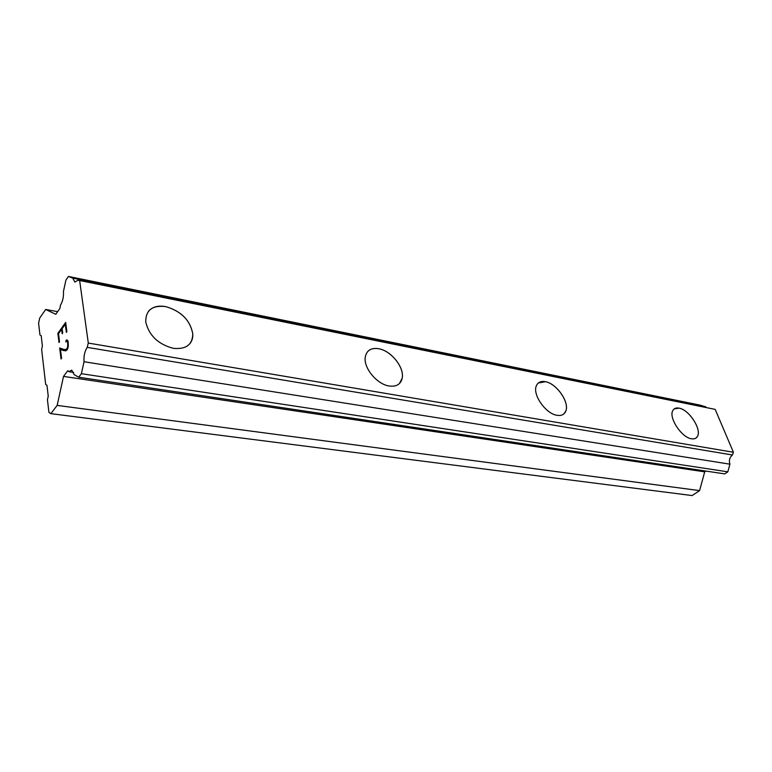 <?xml version="1.0" encoding="UTF-8"?>
<svg xmlns="http://www.w3.org/2000/svg" width="772" height="772" viewBox="0 0 772 772"><rect width="100%" height="100%" fill="white"/><g stroke="black" fill="none" stroke-linecap="round" stroke-linejoin="round"><path stroke-width="1.16" d="M674.226 408.899L679.003 408.137C689.135 409.556 702.269 430.004 697.251 436.711L696.016 438.033M691.538 438.785C681.493 437.656 668.147 417.112 672.962 410.347C674.168 408.349 676.195 407.606 679.013 408.127C689.145 409.546 702.279 429.994 697.261 436.711C696.083 438.515 694.173 439.2 691.538 438.785M538.296 383.008L545.302 381.696C556.699 383.414 570.016 402.801 565.644 411.437L563.705 414.043M557.104 415.317C545.872 413.946 532.275 394.598 536.328 385.855C537.833 382.294 540.825 380.905 545.312 381.686C556.708 383.404 570.035 402.791 565.664 411.428C564.168 414.651 561.312 415.954 557.104 415.317M368.022 351.202C370.656 348.732 374.246 347.911 378.811 348.761C391.317 350.826 404.721 367.819 402.125 378.396L399.317 383.665M389.136 386C376.89 384.331 363.178 367.588 365.291 356.915C366.71 350.295 371.226 347.574 378.82 348.751C391.336 350.806 404.731 367.81 402.144 378.386C400.629 384.388 396.297 386.936 389.136 386M148.33 311.434C152.238 306.86 158.067 305.258 165.797 306.638C181.169 311.164 190.163 320.235 192.778 333.842C193.019 337.76 192.025 341.06 189.825 343.752M173.266 348.326C158.202 344.293 149.035 335.521 145.754 322.02C145.638 310.122 152.325 304.988 165.806 306.619C181.188 311.155 190.182 320.226 192.788 333.822C192.546 344.727 186.042 349.562 173.266 348.326M61.625 329.326L58.508 333.678L59.521 341.813L59 342.536L57.861 333.34L65.688 322.406L66.874 331.642L66.344 332.375L65.292 324.201L62.146 328.592L62.715 333.031L62.185 333.755L61.625 329.326L62.214 333.716M65.292 324.201L66.373 332.336M57.861 333.34L59.029 342.498M65.688 322.455L57.89 333.35M67.077 341.079L67.618 342.006L67.048 341.07L65.823 341.919L66.16 340.172L65.852 341.88M66.16 340.172L67.039 339.873L68.11 341.185L68.322 346.387L67.357 349.562L65.697 350.903L60.486 349.504L63.941 350.662M67.058 339.883L66.189 340.182M60.486 349.504L61.577 358.295L61.056 359.009L59.676 347.96L63.902 349.484L66.479 349.455L67.791 346.84L67.589 342.006L67.994 344.93L67.212 348.51L65.688 349.726L63.902 349.484M59.714 347.969L61.084 358.97M72.732 278.152L74.884 282.06L77.962 280.236L79.641 280.516L88.297 343.067L87.197 347.361C84.679 351.395 83.617 356.182 84.032 361.73L81.398 373.696L78.705 377.218L74.218 374.681L71.709 370.135L68.92 371.679L67.82 370.656L63.516 376.398L57.167 405.397L50.865 413.647L48.916 412.364L47.449 399.713L48.231 396.152L46.967 385.286L45.693 384.504L41.64 349.513L42.392 346.02L41.186 335.656L39.961 335.009L38.6 323.246L39.719 318.074L45.654 309.466L55.777 314.281L59.907 308.385L60.448 305.239C62.783 301.273 63.777 296.709 63.429 291.546L65.919 280.101L68.438 276.434L72.732 278.152L705.782 406.834L699.876 405.088L68.438 276.434M706.148 407.548L705.782 406.834M78.705 377.218L724.715 473.892L727.822 471.827L729.926 464.175C728.778 460.45 729.617 457.391 732.445 454.988L733.4 452.257L715.181 409.382L79.641 280.516M50.865 413.647L692.146 495.566L699.596 490.616L704.701 471.846L705.849 471.074M57.167 405.397L699.596 490.616M63.516 376.398L704.701 471.846M68.92 371.679L73.678 372.403M81.398 373.696L727.822 471.827M84.032 361.73L729.926 464.175M87.197 347.361L732.445 454.988M88.297 343.067L733.4 452.257M45.654 309.466L57.611 311.656"/></g></svg>

